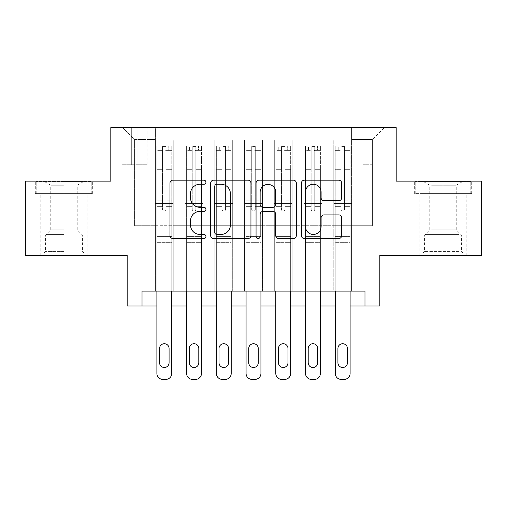 <?xml version="1.0" encoding="UTF-8"?>
<svg xmlns="http://www.w3.org/2000/svg" width="507" height="507" viewBox="0 0 507 507"><rect width="100%" height="100%" fill="white"/><g stroke="black" fill="none" stroke-linecap="round" stroke-linejoin="round"><path stroke-width="0.38" stroke-dasharray="2.54 1.9" d="M205.937 182.222A2.041 2.041 0 0 0 203.896 180.175L172.893 180.175A2.915 2.915 0 0 0 169.978 183.097L169.978 235.616A2.915 2.915 0 0 0 172.893 238.537L203.896 238.537A2.041 2.041 0 0 0 205.937 236.49A2.041 2.041 0 0 0 203.896 234.449L199.885 234.449A9.335 9.335 0 0 1 190.55 225.114L190.55 220.735A9.335 9.335 0 0 1 199.885 211.4L203.896 211.4A2.041 2.041 0 0 0 205.937 209.359A2.041 2.041 0 0 0 203.896 207.312L199.885 207.312A9.335 9.335 0 0 1 190.55 197.977L190.55 193.598A9.335 9.335 0 0 1 199.885 184.263L203.896 184.263A2.041 2.041 0 0 0 205.937 182.222M443.004 193.604L471.694 193.604L443.004 193.604L443.004 181.119L471.694 181.119L414.32 181.119L443.004 181.119L443.004 193.604L415.214 193.604L470.8 193.604L443.004 193.604L443.004 181.709L415.214 181.709L470.8 181.709L443.004 181.709L443.004 193.604M443.004 255.433L466.193 255.433L443.004 255.433M372.404 127.612L362.892 127.612L372.404 127.612M372.404 164.769L362.892 164.769L372.404 164.769M63.996 193.604L35.306 193.604L63.996 193.604L63.996 181.119L92.68 181.119L35.306 181.119L63.996 181.119L63.996 193.604L87.033 193.604L36.2 193.604L91.786 193.604L40.959 193.604L63.996 193.604L63.996 181.709L36.2 181.709L91.786 181.709L63.996 181.709L83.319 181.709L63.996 181.709L63.996 193.604M63.996 255.433L40.807 255.433L63.996 255.433M481.65 181.119L481.65 255.433L379.838 255.433L379.838 305.968L127.162 305.968L127.162 255.433L25.35 255.433L25.35 181.119L110.811 181.119L110.811 127.612L396.189 127.612L396.189 181.119L481.65 181.119M351.598 291.107L351.598 140.097L155.402 140.097L155.402 291.107L173.242 291.107L155.402 291.107L173.242 291.107L155.402 291.107L155.402 140.097L173.242 140.097L173.242 291.107L173.242 140.097L173.242 225.704L185.131 225.704L173.242 225.704L173.242 140.097L155.402 140.097L351.598 140.097L351.598 291.107L333.758 291.107L333.758 140.097L304.035 140.097L304.035 291.107L304.035 140.097L321.869 140.097L321.869 291.107L321.869 140.097L321.869 225.704L321.869 140.097L333.758 140.097L333.758 291.107L351.598 291.107L333.758 291.107L351.598 291.107L351.598 139.501L351.598 225.704L372.404 225.704L372.404 139.501L351.598 139.501L372.404 139.501L372.404 225.704L351.598 225.704L351.598 203.408L351.598 291.107M304.035 291.107L321.869 291.107L304.035 291.107L321.869 291.107L304.035 291.107L304.035 203.408L304.035 225.704L292.146 225.704L292.146 151.986L292.146 225.704L304.035 225.704L304.035 151.986L304.035 225.704L333.758 225.704L321.869 225.704L321.869 203.408L321.869 225.704L304.035 225.704L304.035 203.408L321.869 203.408L321.869 291.107L321.869 203.408L304.035 203.408L304.035 291.107M292.146 291.107L292.146 140.097L274.306 140.097L274.306 291.107L274.306 140.097L292.146 140.097L292.146 291.107L274.306 291.107L292.146 291.107L274.306 291.107L292.146 291.107L292.146 203.408L292.146 291.107M262.417 291.107L262.417 140.097L244.583 140.097L244.583 291.107L244.583 140.097L262.417 140.097L262.417 291.107L244.583 291.107L262.417 291.107L244.583 291.107L262.417 291.107L262.417 151.986L262.417 225.704L274.306 225.704L262.417 225.704L262.417 203.408L262.417 291.107M232.694 291.107L232.694 140.097L214.854 140.097L214.854 291.107L214.854 140.097L232.694 140.097L232.694 291.107L214.854 291.107L232.694 291.107L214.854 291.107L232.694 291.107L232.694 151.986L232.694 225.704L244.583 225.704L232.694 225.704L232.694 203.408L232.694 291.107M202.965 291.107L202.965 140.097L185.131 140.097L185.131 291.107L185.131 140.097L202.965 140.097L202.965 291.107L185.131 291.107L202.965 291.107L185.131 291.107L202.965 291.107L202.965 203.408L202.965 291.107M333.758 151.986L333.758 225.704L333.758 140.097L333.758 151.986L321.869 151.986L333.758 151.986M274.306 151.986L274.306 225.704L274.306 140.097L262.417 140.097L262.417 151.986L262.417 140.097L274.306 140.097L274.306 151.986L262.417 151.986L274.306 151.986M244.583 151.986L244.583 225.704L244.583 140.097L232.694 140.097L232.694 151.986L232.694 140.097L244.583 140.097L244.583 151.986L232.694 151.986L244.583 151.986M202.965 151.986L202.965 225.704L202.965 140.097L202.965 151.986L214.854 151.986L214.854 225.704L202.965 225.704L214.854 225.704L214.854 140.097L202.965 140.097L214.854 140.097L214.854 151.986L202.965 151.986M142.023 305.968L142.023 291.107L142.023 305.968L142.023 291.107L364.977 291.107L142.023 291.107L364.977 291.107L364.977 305.968M131.326 127.612L122.111 127.612L131.326 127.612L131.326 164.769L122.111 164.769L137.866 164.769L131.326 164.769L131.326 127.612M137.866 127.612L147.081 127.612L137.866 127.612L137.866 164.769L147.081 164.769L137.866 164.769L137.866 127.612M351.598 127.612L155.402 127.612L384.293 127.612L351.598 127.612L351.598 140.097L351.598 127.612M155.402 127.612L122.707 127.612L155.402 127.612L155.402 225.704L134.596 225.704L134.596 139.501L155.402 139.501L134.596 139.501L122.707 127.612L134.596 139.501L134.596 225.704L155.402 225.704L155.402 127.612M185.131 151.986L185.131 225.704L185.131 140.097L173.242 140.097L185.131 140.097L185.131 151.986L173.242 151.986L185.131 151.986M304.035 140.097L292.146 140.097L292.146 151.986L292.146 140.097L304.035 140.097L304.035 151.986L304.035 140.097M171.753 291.107L171.753 206.374L171.753 236.408L171.753 206.374L166.106 206.374L171.753 206.374L166.106 206.374L171.753 206.374L171.753 197.014L166.106 197.014L171.753 197.014L171.753 169.661L166.106 169.661L166.106 209.359A1.781 1.781 0 0 1 164.319 211.14A1.781 1.781 0 0 0 166.106 209.359A1.781 1.781 0 0 1 164.319 211.14A1.781 1.781 0 0 0 166.106 209.359L166.106 169.661L171.753 169.661L171.753 152.113L166.106 152.113L166.106 169.661L166.106 150.687C164.921 149.647 163.729 149.647 162.538 150.687L162.538 209.359A1.781 1.781 0 0 0 164.319 211.14A1.781 1.781 0 0 1 162.538 209.359L162.538 150.687C163.723 149.647 164.914 149.647 166.106 150.687L166.106 152.113L171.753 152.113L171.753 206.374L171.753 200.88L166.106 200.88L171.753 200.88L171.753 167.925L166.106 167.925L171.753 167.925L171.753 150.376L166.106 150.376L166.106 146.409L166.106 209.359L166.106 150.376L171.753 150.376L171.753 146.041L171.753 149.907L156.891 149.907L156.891 146.041L159.863 146.041L159.863 149.901L156.961 149.901L159.863 149.901L159.863 146.041L156.891 146.041L156.891 149.907L171.677 149.901L159.863 149.901L168.78 149.901L168.78 146.041L159.863 146.041L171.677 146.041L156.961 146.041L171.753 146.041L168.78 146.041L168.78 149.901L171.753 149.907L171.753 146.041L171.753 373.444L171.753 242.65L156.891 242.65L156.891 305.968L171.753 305.968L171.753 242.65L156.891 242.65L156.891 236.408L156.891 373.444A5.945 5.945 0 0 0 162.836 379.388A5.945 5.945 0 0 1 156.891 373.444L156.891 206.374L156.891 236.408L171.753 236.408L171.753 242.65L171.753 236.408L156.891 236.408L156.891 206.374L156.891 291.107M201.482 291.107L201.482 206.374L201.482 236.408L201.482 206.374L195.829 206.374L201.482 206.374L195.829 206.374L201.482 206.374L201.482 197.014L195.829 197.014L201.482 197.014L201.482 169.661L195.829 169.661L195.829 209.359A1.781 1.781 0 0 1 194.048 211.14A1.781 1.781 0 0 0 195.829 209.359A1.781 1.781 0 0 1 194.048 211.14A1.781 1.781 0 0 0 195.829 209.359L195.829 169.661L201.482 169.661L201.482 152.113L195.829 152.113L195.829 169.661L195.829 150.687C194.644 149.647 193.459 149.647 192.261 150.687L192.261 209.359A1.781 1.781 0 0 0 194.048 211.14A1.781 1.781 0 0 1 192.261 209.359L192.261 150.687C193.452 149.647 194.637 149.647 195.829 150.687L195.829 152.113L201.482 152.113L201.482 206.374L201.482 200.88L195.829 200.88L201.482 200.88L201.482 167.925L195.829 167.925L201.482 167.925L201.482 150.376L195.829 150.376L195.829 146.409L195.829 209.359L195.829 150.376L201.482 150.376L201.482 146.041L201.482 149.907L186.614 149.907L186.614 146.041L189.586 146.041L189.586 149.901L186.69 149.901L189.586 149.901L189.586 146.041L186.614 146.041L186.614 149.907L201.406 149.901L189.586 149.901L198.503 149.901L198.503 146.041L189.586 146.041L201.406 146.041L186.69 146.041L201.482 146.041L198.503 146.041L198.503 149.901L201.482 149.907L201.482 146.041L201.482 373.444L201.482 242.65L186.614 242.65L186.614 305.968L201.482 305.968L201.482 242.65L186.614 242.65L186.614 236.408L186.614 373.444A5.945 5.945 0 0 0 192.559 379.388A5.945 5.945 0 0 1 186.614 373.444L186.614 206.374L186.614 236.408L201.482 236.408L201.482 242.65L201.482 236.408L186.614 236.408L186.614 206.374L186.614 291.107M231.205 291.107L231.205 206.374L231.205 236.408L231.205 206.374L225.558 206.374L231.205 206.374L225.558 206.374L231.205 206.374L231.205 197.014L225.558 197.014L231.205 197.014L231.205 169.661L225.558 169.661L225.558 209.359A1.781 1.781 0 0 1 223.771 211.14A1.781 1.781 0 0 0 225.558 209.359A1.781 1.781 0 0 1 223.771 211.14A1.781 1.781 0 0 0 225.558 209.359L225.558 169.661L231.205 169.661L231.205 152.113L225.558 152.113L225.558 169.661L225.558 150.687C224.373 149.647 223.181 149.647 221.99 150.687L221.99 209.359A1.781 1.781 0 0 0 223.771 211.14A1.781 1.781 0 0 1 221.99 209.359L221.99 150.687C223.175 149.647 224.367 149.647 225.558 150.687L225.558 152.113L231.205 152.113L231.205 206.374L231.205 200.88L225.558 200.88L231.205 200.88L231.205 167.925L225.558 167.925L231.205 167.925L231.205 150.376L225.558 150.376L225.558 146.409L225.558 209.359L225.558 150.376L231.205 150.376L231.205 146.041L231.205 149.907L216.343 149.907L216.343 146.041L219.316 146.041L219.316 149.901L216.419 149.901L219.316 149.901L219.316 146.041L216.343 146.041L216.343 149.907L231.129 149.901L219.316 149.901L228.232 149.901L228.232 146.041L219.316 146.041L231.129 146.041L216.419 146.041L231.205 146.041L228.232 146.041L228.232 149.901L231.205 149.907L231.205 146.041L231.205 373.444L231.205 242.65L216.343 242.65L216.343 305.968L231.205 305.968L231.205 242.65L216.343 242.65L216.343 236.408L216.343 373.444A5.945 5.945 0 0 0 222.288 379.388A5.945 5.945 0 0 1 216.343 373.444L216.343 206.374L216.343 236.408L231.205 236.408L231.205 242.65L231.205 236.408L216.343 236.408L216.343 206.374L216.343 291.107M260.934 291.107L260.934 206.374L260.934 236.408L260.934 206.374L255.281 206.374L260.934 206.374L255.281 206.374L260.934 206.374L260.934 197.014L255.281 197.014L260.934 197.014L260.934 169.661L255.281 169.661L255.281 209.359A1.781 1.781 0 0 1 253.5 211.14A1.781 1.781 0 0 0 255.281 209.359A1.781 1.781 0 0 1 253.5 211.14A1.781 1.781 0 0 0 255.281 209.359L255.281 169.661L260.934 169.661L260.934 152.113L255.281 152.113L255.281 169.661L255.281 150.687C254.096 149.647 252.911 149.647 251.719 150.687L251.719 209.359A1.781 1.781 0 0 0 253.5 211.14A1.781 1.781 0 0 1 251.719 209.359L251.719 150.687C252.904 149.647 254.089 149.647 255.281 150.687L255.281 152.113L260.934 152.113L260.934 206.374L260.934 200.88L255.281 200.88L260.934 200.88L260.934 167.925L255.281 167.925L260.934 167.925L260.934 150.376L255.281 150.376L255.281 146.409L255.281 209.359L255.281 150.376L260.934 150.376L260.934 146.041L260.934 149.907L246.066 149.907L246.066 146.041L249.038 146.041L249.038 149.901L246.142 149.901L249.038 149.901L249.038 146.041L246.066 146.041L246.066 149.907L260.858 149.901L249.038 149.901L257.962 149.901L257.962 146.041L249.038 146.041L260.858 146.041L246.142 146.041L260.934 146.041L257.962 146.041L257.962 149.901L260.934 149.907L260.934 146.041L260.934 373.444L260.934 242.65L246.066 242.65L246.066 305.968L260.934 305.968L260.934 242.65L246.066 242.65L246.066 236.408L246.066 373.444A5.945 5.945 0 0 0 252.011 379.388A5.945 5.945 0 0 1 246.066 373.444L246.066 206.374L246.066 236.408L260.934 236.408L260.934 242.65L260.934 236.408L246.066 236.408L246.066 206.374L246.066 291.107M290.657 291.107L290.657 206.374L290.657 236.408L290.657 206.374L285.01 206.374L290.657 206.374L285.01 206.374L290.657 206.374L290.657 197.014L285.01 197.014L290.657 197.014L290.657 169.661L285.01 169.661L285.01 209.359A1.781 1.781 0 0 1 283.229 211.14A1.781 1.781 0 0 0 285.01 209.359A1.781 1.781 0 0 1 283.229 211.14A1.781 1.781 0 0 0 285.01 209.359L285.01 169.661L290.657 169.661L290.657 152.113L285.01 152.113L285.01 169.661L285.01 150.687C283.825 149.647 282.633 149.647 281.442 150.687L281.442 209.359A1.781 1.781 0 0 0 283.229 211.14A1.781 1.781 0 0 1 281.442 209.359L281.442 150.687C282.627 149.647 283.819 149.647 285.01 150.687L285.01 152.113L290.657 152.113L290.657 206.374L290.657 200.88L285.01 200.88L290.657 200.88L290.657 167.925L285.01 167.925L290.657 167.925L290.657 150.376L285.01 150.376L285.01 146.409L285.01 209.359L285.01 150.376L290.657 150.376L290.657 146.041L290.657 149.907L275.795 149.907L275.795 146.041L278.768 146.041L278.768 149.901L275.871 149.901L278.768 149.901L278.768 146.041L275.795 146.041L275.795 149.907L290.581 149.901L278.768 149.901L287.684 149.901L287.684 146.041L278.768 146.041L290.581 146.041L275.871 146.041L290.657 146.041L287.684 146.041L287.684 149.901L290.657 149.907L290.657 146.041L290.657 373.444L290.657 242.65L275.795 242.65L275.795 305.968L290.657 305.968L290.657 242.65L275.795 242.65L275.795 236.408L275.795 373.444A5.945 5.945 0 0 0 281.74 379.388A5.945 5.945 0 0 1 275.795 373.444L275.795 206.374L275.795 236.408L290.657 236.408L290.657 242.65L290.657 236.408L275.795 236.408L275.795 206.374L275.795 291.107M320.386 291.107L320.386 206.374L320.386 236.408L320.386 206.374L314.739 206.374L320.386 206.374L314.739 206.374L320.386 206.374L320.386 197.014L314.739 197.014L320.386 197.014L320.386 169.661L314.739 169.661L314.739 209.359A1.781 1.781 0 0 1 312.952 211.14A1.781 1.781 0 0 0 314.739 209.359A1.781 1.781 0 0 1 312.952 211.14A1.781 1.781 0 0 0 314.739 209.359L314.739 169.661L320.386 169.661L320.386 152.113L314.739 152.113L314.739 169.661L314.739 150.687C313.548 149.647 312.363 149.647 311.171 150.687L311.171 209.359A1.781 1.781 0 0 0 312.952 211.14A1.781 1.781 0 0 1 311.171 209.359L311.171 150.687C312.356 149.647 313.541 149.647 314.739 150.687L314.739 152.113L320.386 152.113L320.386 206.374L320.386 200.88L314.739 200.88L320.386 200.88L320.386 167.925L314.739 167.925L320.386 167.925L320.386 150.376L314.739 150.376L314.739 146.409L314.739 209.359L314.739 150.376L320.386 150.376L320.386 146.041L320.386 149.907L305.518 149.907L305.518 146.041L308.497 146.041L308.497 149.901L305.594 149.901L308.497 149.901L308.497 146.041L305.518 146.041L305.518 149.907L320.31 149.901L308.497 149.901L317.414 149.901L317.414 146.041L308.497 146.041L320.31 146.041L305.594 146.041L320.386 146.041L317.414 146.041L317.414 149.901L320.386 149.907L320.386 146.041L320.386 373.444L320.386 242.65L305.518 242.65L305.518 305.968L320.386 305.968L320.386 242.65L305.518 242.65L305.518 236.408L305.518 373.444A5.945 5.945 0 0 0 311.469 379.388A5.945 5.945 0 0 1 305.518 373.444L305.518 206.374L305.518 236.408L320.386 236.408L320.386 242.65L320.386 236.408L305.518 236.408L305.518 206.374L305.518 291.107M350.109 291.107L350.109 206.374L350.109 236.408L350.109 206.374L344.462 206.374L350.109 206.374L344.462 206.374L350.109 206.374L350.109 197.014L344.462 197.014L350.109 197.014L350.109 169.661L344.462 169.661L344.462 209.359A1.781 1.781 0 0 1 342.681 211.14A1.781 1.781 0 0 0 344.462 209.359A1.781 1.781 0 0 1 342.681 211.14A1.781 1.781 0 0 0 344.462 209.359L344.462 169.661L350.109 169.661L350.109 152.113L344.462 152.113L344.462 169.661L344.462 150.687C343.277 149.647 342.086 149.647 340.894 150.687L340.894 209.359A1.781 1.781 0 0 0 342.681 211.14A1.781 1.781 0 0 1 340.894 209.359L340.894 150.687C342.079 149.647 343.271 149.647 344.462 150.687L344.462 152.113L350.109 152.113L350.109 206.374L350.109 200.88L344.462 200.88L350.109 200.88L350.109 167.925L344.462 167.925L350.109 167.925L350.109 150.376L344.462 150.376L344.462 146.409L344.462 209.359L344.462 150.376L350.109 150.376L350.109 146.041L350.109 149.907L335.247 149.907L335.247 146.041L338.22 146.041L338.22 149.901L335.323 149.901L338.22 149.901L338.22 146.041L335.247 146.041L335.247 149.907L350.039 149.901L338.22 149.901L347.137 149.901L347.137 146.041L338.22 146.041L350.039 146.041L335.323 146.041L350.109 146.041L347.137 146.041L347.137 149.901L350.109 149.907L350.109 146.041L350.109 373.444L350.109 242.65L335.247 242.65L335.247 305.968L350.109 305.968L350.109 242.65L335.247 242.65L335.247 236.408L335.247 373.444A5.945 5.945 0 0 0 341.192 379.388A5.945 5.945 0 0 1 335.247 373.444L335.247 206.374L335.247 236.408L350.109 236.408L350.109 242.65L350.109 236.408L335.247 236.408L335.247 206.374L335.247 291.107M274.306 225.704L292.146 225.704L274.306 225.704L274.306 203.408L274.306 225.704M244.583 225.704L262.417 225.704L244.583 225.704L244.583 203.408L244.583 225.704M214.854 225.704L232.694 225.704L214.854 225.704L214.854 203.408L214.854 225.704M185.131 225.704L202.965 225.704L202.965 203.408L202.965 225.704L185.131 225.704L185.131 203.408L202.965 203.408L185.131 203.408L185.131 291.107L185.131 225.704M155.402 225.704L173.242 225.704L173.242 203.408L173.242 291.107L173.242 203.408L173.242 225.704L155.402 225.704L155.402 203.408L173.242 203.408L155.402 203.408L155.402 291.107L155.402 225.704M333.758 225.704L351.598 225.704L333.758 225.704L333.758 203.408L333.758 225.704M155.402 203.408L173.242 203.408L155.402 203.408M185.131 203.408L202.965 203.408L185.131 203.408M214.854 203.408L232.694 203.408L214.854 203.408L214.854 291.107L214.854 203.408L232.694 203.408L214.854 203.408M244.583 203.408L262.417 203.408L244.583 203.408L244.583 291.107L244.583 203.408L262.417 203.408L244.583 203.408M274.306 203.408L292.146 203.408L274.306 203.408L274.306 291.107L274.306 203.408L292.146 203.408L274.306 203.408M304.035 203.408L321.869 203.408L304.035 203.408M333.758 203.408L351.598 203.408L333.758 203.408L333.758 291.107L333.758 203.408L351.598 203.408L333.758 203.408M384.293 127.612L372.404 139.501L384.293 127.612M35.306 193.604L35.306 181.119L35.306 193.604M92.68 193.604L92.68 181.119L92.68 193.604M471.694 193.604L471.694 181.119L471.694 193.604M414.32 193.604L414.32 181.119L414.32 193.604M250.946 235.616L250.946 183.097A2.915 2.915 0 0 0 248.031 180.175L213.599 180.175A2.915 2.915 0 0 0 210.678 183.097L210.678 235.616A2.915 2.915 0 0 0 213.599 238.537L248.031 238.537A2.915 2.915 0 0 0 250.946 235.616M216.806 184.263A2.041 2.041 0 0 0 214.765 186.303L214.765 232.409A2.041 2.041 0 0 0 216.806 234.449L221.039 234.449A9.335 9.335 0 0 0 230.374 225.114L230.374 193.598A9.335 9.335 0 0 0 221.039 184.263L216.806 184.263M258.969 180.175L293.401 180.175A2.915 2.915 0 0 1 296.322 183.097L296.322 235.616A2.915 2.915 0 0 1 293.401 238.537L278.666 238.537A2.915 2.915 0 0 1 275.751 235.616L275.751 214.315A2.915 2.915 0 0 0 272.829 211.4L263.057 211.4A2.915 2.915 0 0 0 260.135 214.315L260.135 236.49A2.041 2.041 0 0 1 258.095 238.537A2.041 2.041 0 0 1 256.054 236.49L256.054 183.097A2.915 2.915 0 0 1 258.969 180.175M275.751 192.216A7.808 7.808 0 0 0 267.943 184.409A7.808 7.808 0 0 0 260.135 192.216L260.135 204.397A2.915 2.915 0 0 0 263.057 207.312L272.829 207.312A2.915 2.915 0 0 0 275.751 204.397L275.751 192.216M324.036 200.747L338.771 200.747A2.915 2.915 0 0 0 341.693 197.831L341.693 183.097A2.915 2.915 0 0 0 338.771 180.175L304.346 180.175A2.915 2.915 0 0 0 301.424 183.097L301.424 235.616A2.915 2.915 0 0 0 304.346 238.537L338.771 238.537A2.915 2.915 0 0 0 341.693 235.616L341.693 217.82A2.915 2.915 0 0 0 338.771 214.898L324.036 214.898A2.915 2.915 0 0 0 321.121 217.82L321.121 226.642A7.808 7.808 0 0 1 313.313 234.449A7.808 7.808 0 0 1 305.512 226.642L305.512 192.071A7.808 7.808 0 0 1 313.313 184.263A7.808 7.808 0 0 1 321.121 192.071L321.121 197.831A2.915 2.915 0 0 0 324.036 200.747M156.891 146.041L156.891 206.374L162.538 206.374L162.538 200.88L162.538 209.359A1.781 1.781 0 0 0 164.319 211.14A1.781 1.781 0 0 1 162.538 209.359L162.538 206.374L156.891 206.374L162.538 206.374L156.891 206.374L156.891 197.014L156.891 206.374L156.891 200.88L162.538 200.88L162.538 167.925L162.538 200.88L156.891 200.88L156.891 167.925L162.538 167.925L162.538 150.376L162.538 167.925L156.891 167.925L156.891 150.376L162.538 150.376L162.538 146.409L162.538 150.376L156.891 150.376L156.891 146.041M156.891 149.907L156.891 197.014L162.538 197.014L156.891 197.014L156.891 169.661L162.538 169.661L156.891 169.661L156.891 152.113L162.538 152.113L156.891 152.113L156.891 149.907M159.566 362.746A4.753 4.753 0 0 0 164.319 367.499A4.753 4.753 0 0 0 169.078 362.746L169.078 348.474A4.753 4.753 0 0 0 164.319 343.721A4.753 4.753 0 0 0 159.566 348.474L159.566 362.746A4.753 4.753 0 0 0 164.319 367.499A4.753 4.753 0 0 0 169.078 362.746L169.078 348.474A4.753 4.753 0 0 0 164.319 343.721A4.753 4.753 0 0 0 159.566 348.474L159.566 362.746L159.566 348.474A4.753 4.753 0 0 1 164.319 343.721A4.753 4.753 0 0 1 169.078 348.474L169.078 362.746A4.753 4.753 0 0 1 164.319 367.499A4.753 4.753 0 0 1 159.566 362.746M171.753 373.444A5.945 5.945 0 0 1 165.808 379.388A5.945 5.945 0 0 0 171.753 373.444A5.945 5.945 0 0 1 165.808 379.388L162.836 379.388A5.945 5.945 0 0 1 156.891 373.444M166.106 146.409L162.538 146.409L166.106 146.409L166.106 150.687L166.106 146.409M162.538 150.687L162.538 146.409L162.538 150.687M165.808 379.388L162.836 379.388M63.996 253.056L87.033 253.056L63.996 253.056M63.996 251.567L45.415 251.567L63.996 251.567M63.996 185.226L50.763 185.226L63.996 185.226M63.996 229.867L50.763 229.867L63.996 229.867M91.786 193.604L91.786 181.709L91.786 193.604M36.2 193.604L36.2 181.709L36.2 193.604M425.627 253.056L463.068 253.056L425.627 253.056M459.095 251.567L424.429 251.567L459.095 251.567M426.273 181.709L462.327 181.709L426.273 181.709M431.552 185.226L456.237 185.226L431.552 185.226M431.552 229.867L456.237 229.867L431.552 229.867M423.053 253.056L466.041 253.056L423.053 253.056M423.053 193.604L466.041 193.604L423.053 193.604M470.8 193.604L470.8 181.709L470.8 193.604M415.214 193.604L415.214 181.709L415.214 193.604M186.614 146.041L186.614 206.374L192.261 206.374L192.261 200.88L192.261 209.359A1.781 1.781 0 0 0 194.048 211.14A1.781 1.781 0 0 1 192.261 209.359L192.261 206.374L186.614 206.374L192.261 206.374L186.614 206.374L186.614 197.014L186.614 206.374L186.614 200.88L192.261 200.88L192.261 167.925L192.261 200.88L186.614 200.88L186.614 167.925L192.261 167.925L192.261 150.376L192.261 167.925L186.614 167.925L186.614 150.376L192.261 150.376L192.261 146.409L192.261 150.376L186.614 150.376L186.614 146.041M186.614 149.907L186.614 197.014L192.261 197.014L186.614 197.014L186.614 169.661L192.261 169.661L186.614 169.661L186.614 152.113L192.261 152.113L186.614 152.113L186.614 149.907M189.288 362.746A4.753 4.753 0 0 0 194.048 367.499A4.753 4.753 0 0 0 198.801 362.746L198.801 348.474A4.753 4.753 0 0 0 194.048 343.721A4.753 4.753 0 0 0 189.288 348.474L189.288 362.746A4.753 4.753 0 0 0 194.048 367.499A4.753 4.753 0 0 0 198.801 362.746L198.801 348.474A4.753 4.753 0 0 0 194.048 343.721A4.753 4.753 0 0 0 189.288 348.474L189.288 362.746L189.288 348.474A4.753 4.753 0 0 1 194.048 343.721A4.753 4.753 0 0 1 198.801 348.474L198.801 362.746A4.753 4.753 0 0 1 194.048 367.499A4.753 4.753 0 0 1 189.288 362.746M201.482 373.444A5.945 5.945 0 0 1 195.531 379.388A5.945 5.945 0 0 0 201.482 373.444A5.945 5.945 0 0 1 195.531 379.388L192.559 379.388A5.945 5.945 0 0 1 186.614 373.444M195.829 146.409L192.261 146.409L195.829 146.409L195.829 150.687L195.829 146.409M192.261 150.687L192.261 146.409L192.261 150.687M216.343 146.041L216.343 206.374L221.99 206.374L221.99 200.88L221.99 209.359A1.781 1.781 0 0 0 223.771 211.14A1.781 1.781 0 0 1 221.99 209.359L221.99 206.374L216.343 206.374L221.99 206.374L216.343 206.374L216.343 197.014L216.343 206.374L216.343 200.88L221.99 200.88L221.99 167.925L221.99 200.88L216.343 200.88L216.343 167.925L221.99 167.925L221.99 150.376L221.99 167.925L216.343 167.925L216.343 150.376L221.99 150.376L221.99 146.409L221.99 150.376L216.343 150.376L216.343 146.041M216.343 149.907L216.343 197.014L221.99 197.014L216.343 197.014L216.343 169.661L221.99 169.661L216.343 169.661L216.343 152.113L221.99 152.113L216.343 152.113L216.343 149.907M219.018 362.746A4.753 4.753 0 0 0 223.771 367.499A4.753 4.753 0 0 0 228.53 362.746L228.53 348.474A4.753 4.753 0 0 0 223.771 343.721A4.753 4.753 0 0 0 219.018 348.474L219.018 362.746A4.753 4.753 0 0 0 223.771 367.499A4.753 4.753 0 0 0 228.53 362.746L228.53 348.474A4.753 4.753 0 0 0 223.771 343.721A4.753 4.753 0 0 0 219.018 348.474L219.018 362.746L219.018 348.474A4.753 4.753 0 0 1 223.771 343.721A4.753 4.753 0 0 1 228.53 348.474L228.53 362.746A4.753 4.753 0 0 1 223.771 367.499A4.753 4.753 0 0 1 219.018 362.746M231.205 373.444A5.945 5.945 0 0 1 225.26 379.388A5.945 5.945 0 0 0 231.205 373.444A5.945 5.945 0 0 1 225.26 379.388L222.288 379.388A5.945 5.945 0 0 1 216.343 373.444M225.558 146.409L221.99 146.409L225.558 146.409L225.558 150.687L225.558 146.409M221.99 150.687L221.99 146.409L221.99 150.687M246.066 146.041L246.066 206.374L251.719 206.374L251.719 200.88L251.719 209.359A1.781 1.781 0 0 0 253.5 211.14A1.781 1.781 0 0 1 251.719 209.359L251.719 206.374L246.066 206.374L251.719 206.374L246.066 206.374L246.066 197.014L246.066 206.374L246.066 200.88L251.719 200.88L251.719 167.925L251.719 200.88L246.066 200.88L246.066 167.925L251.719 167.925L251.719 150.376L251.719 167.925L246.066 167.925L246.066 150.376L251.719 150.376L251.719 146.409L251.719 150.376L246.066 150.376L246.066 146.041M246.066 149.907L246.066 197.014L251.719 197.014L246.066 197.014L246.066 169.661L251.719 169.661L246.066 169.661L246.066 152.113L251.719 152.113L246.066 152.113L246.066 149.907M248.747 362.746A4.753 4.753 0 0 0 253.5 367.499A4.753 4.753 0 0 0 258.253 362.746L258.253 348.474A4.753 4.753 0 0 0 253.5 343.721A4.753 4.753 0 0 0 248.747 348.474L248.747 362.746A4.753 4.753 0 0 0 253.5 367.499A4.753 4.753 0 0 0 258.253 362.746L258.253 348.474A4.753 4.753 0 0 0 253.5 343.721A4.753 4.753 0 0 0 248.747 348.474L248.747 362.746L248.747 348.474A4.753 4.753 0 0 1 253.5 343.721A4.753 4.753 0 0 1 258.253 348.474L258.253 362.746A4.753 4.753 0 0 1 253.5 367.499A4.753 4.753 0 0 1 248.747 362.746M260.934 373.444A5.945 5.945 0 0 1 254.989 379.388A5.945 5.945 0 0 0 260.934 373.444A5.945 5.945 0 0 1 254.989 379.388L252.011 379.388A5.945 5.945 0 0 1 246.066 373.444M255.281 146.409L251.719 146.409L255.281 146.409L255.281 150.687L255.281 146.409M251.719 150.687L251.719 146.409L251.719 150.687M275.795 146.041L275.795 206.374L281.442 206.374L281.442 200.88L281.442 209.359A1.781 1.781 0 0 0 283.229 211.14A1.781 1.781 0 0 1 281.442 209.359L281.442 206.374L275.795 206.374L281.442 206.374L275.795 206.374L275.795 197.014L275.795 206.374L275.795 200.88L281.442 200.88L281.442 167.925L281.442 200.88L275.795 200.88L275.795 167.925L281.442 167.925L281.442 150.376L281.442 167.925L275.795 167.925L275.795 150.376L281.442 150.376L281.442 146.409L281.442 150.376L275.795 150.376L275.795 146.041M275.795 149.907L275.795 197.014L281.442 197.014L275.795 197.014L275.795 169.661L281.442 169.661L275.795 169.661L275.795 152.113L281.442 152.113L275.795 152.113L275.795 149.907M278.47 362.746A4.753 4.753 0 0 0 283.229 367.499A4.753 4.753 0 0 0 287.982 362.746L287.982 348.474A4.753 4.753 0 0 0 283.229 343.721A4.753 4.753 0 0 0 278.47 348.474L278.47 362.746A4.753 4.753 0 0 0 283.229 367.499A4.753 4.753 0 0 0 287.982 362.746L287.982 348.474A4.753 4.753 0 0 0 283.229 343.721A4.753 4.753 0 0 0 278.47 348.474L278.47 362.746L278.47 348.474A4.753 4.753 0 0 1 283.229 343.721A4.753 4.753 0 0 1 287.982 348.474L287.982 362.746A4.753 4.753 0 0 1 283.229 367.499A4.753 4.753 0 0 1 278.47 362.746M290.657 373.444A5.945 5.945 0 0 1 284.712 379.388A5.945 5.945 0 0 0 290.657 373.444A5.945 5.945 0 0 1 284.712 379.388L281.74 379.388A5.945 5.945 0 0 1 275.795 373.444M285.01 146.409L281.442 146.409L285.01 146.409L285.01 150.687L285.01 146.409M281.442 150.687L281.442 146.409L281.442 150.687M195.531 379.388L192.559 379.388M225.26 379.388L222.288 379.388M254.989 379.388L252.011 379.388M284.712 379.388L281.74 379.388M305.518 146.041L305.518 206.374L311.171 206.374L311.171 200.88L311.171 209.359A1.781 1.781 0 0 0 312.952 211.14A1.781 1.781 0 0 1 311.171 209.359L311.171 206.374L305.518 206.374L311.171 206.374L305.518 206.374L305.518 197.014L305.518 206.374L305.518 200.88L311.171 200.88L311.171 167.925L311.171 200.88L305.518 200.88L305.518 167.925L311.171 167.925L311.171 150.376L311.171 167.925L305.518 167.925L305.518 150.376L311.171 150.376L311.171 146.409L311.171 150.376L305.518 150.376L305.518 146.041M305.518 149.907L305.518 197.014L311.171 197.014L305.518 197.014L305.518 169.661L311.171 169.661L305.518 169.661L305.518 152.113L311.171 152.113L305.518 152.113L305.518 149.907M308.199 362.746A4.753 4.753 0 0 0 312.952 367.499A4.753 4.753 0 0 0 317.712 362.746L317.712 348.474A4.753 4.753 0 0 0 312.952 343.721A4.753 4.753 0 0 0 308.199 348.474L308.199 362.746A4.753 4.753 0 0 0 312.952 367.499A4.753 4.753 0 0 0 317.712 362.746L317.712 348.474A4.753 4.753 0 0 0 312.952 343.721A4.753 4.753 0 0 0 308.199 348.474L308.199 362.746L308.199 348.474A4.753 4.753 0 0 1 312.952 343.721A4.753 4.753 0 0 1 317.712 348.474L317.712 362.746A4.753 4.753 0 0 1 312.952 367.499A4.753 4.753 0 0 1 308.199 362.746M320.386 373.444A5.945 5.945 0 0 1 314.441 379.388A5.945 5.945 0 0 0 320.386 373.444A5.945 5.945 0 0 1 314.441 379.388L311.469 379.388A5.945 5.945 0 0 1 305.518 373.444M314.739 146.409L311.171 146.409L314.739 146.409L314.739 150.687L314.739 146.409M311.171 150.687L311.171 146.409L311.171 150.687M314.441 379.388L311.469 379.388M335.247 146.041L335.247 206.374L340.894 206.374L340.894 200.88L340.894 209.359A1.781 1.781 0 0 0 342.681 211.14A1.781 1.781 0 0 1 340.894 209.359L340.894 206.374L335.247 206.374L340.894 206.374L335.247 206.374L335.247 197.014L335.247 206.374L335.247 200.88L340.894 200.88L340.894 167.925L340.894 200.88L335.247 200.88L335.247 167.925L340.894 167.925L340.894 150.376L340.894 167.925L335.247 167.925L335.247 150.376L340.894 150.376L340.894 146.409L340.894 150.376L335.247 150.376L335.247 146.041M335.247 149.907L335.247 197.014L340.894 197.014L335.247 197.014L335.247 169.661L340.894 169.661L335.247 169.661L335.247 152.113L340.894 152.113L335.247 152.113L335.247 149.907M337.922 362.746A4.753 4.753 0 0 0 342.681 367.499A4.753 4.753 0 0 0 347.434 362.746L347.434 348.474A4.753 4.753 0 0 0 342.681 343.721A4.753 4.753 0 0 0 337.922 348.474L337.922 362.746A4.753 4.753 0 0 0 342.681 367.499A4.753 4.753 0 0 0 347.434 362.746L347.434 348.474A4.753 4.753 0 0 0 342.681 343.721A4.753 4.753 0 0 0 337.922 348.474L337.922 362.746L337.922 348.474A4.753 4.753 0 0 1 342.681 343.721A4.753 4.753 0 0 1 347.434 348.474L347.434 362.746A4.753 4.753 0 0 1 342.681 367.499A4.753 4.753 0 0 1 337.922 362.746M350.109 373.444A5.945 5.945 0 0 1 344.164 379.388A5.945 5.945 0 0 0 350.109 373.444A5.945 5.945 0 0 1 344.164 379.388L341.192 379.388A5.945 5.945 0 0 1 335.247 373.444M344.462 146.409L340.894 146.409L344.462 146.409L344.462 150.687L344.462 146.409M340.894 150.687L340.894 146.409L340.894 150.687M344.164 379.388L341.192 379.388M304.035 151.986L292.146 151.986L304.035 151.986M171.753 240.977L156.891 240.977L171.753 240.977M63.996 236.078L45.415 236.078L63.996 236.078M63.996 234.608L46.023 234.608L63.996 234.608M426.913 236.078L461.585 236.078L426.913 236.078M458.569 234.608L425.037 234.608L458.569 234.608M201.482 240.977L186.614 240.977L201.482 240.977M231.205 240.977L216.343 240.977L231.205 240.977M260.934 240.977L246.066 240.977L260.934 240.977M290.657 240.977L275.795 240.977L290.657 240.977M320.386 240.977L305.518 240.977L320.386 240.977M350.109 240.977L335.247 240.977L350.109 240.977M419.821 255.433L419.821 193.604M362.892 164.769L362.892 127.612M40.807 255.433L40.807 193.604M87.179 255.433L87.179 193.604M122.111 164.769L122.111 127.612M147.081 164.769L147.081 127.612M381.917 164.769L381.917 127.612M466.193 255.433L466.193 193.604M44.673 181.709L50.763 185.226L50.763 229.867L46.023 234.608L45.415 236.078L45.415 251.567L43.932 253.056M87.033 253.056L87.033 193.604M40.959 253.056L40.959 193.604M83.319 181.709L77.222 185.226L77.222 229.867L81.963 234.608L82.571 236.078L82.571 251.567L84.061 253.056M423.681 181.709L429.778 185.226L429.778 229.867L425.037 234.608L424.429 236.078L424.429 251.567L422.939 253.056M466.041 253.056L466.041 193.604M419.967 253.056L419.967 193.604M462.327 181.709L456.237 185.226L456.237 229.867L460.977 234.608L461.585 236.078L461.585 251.567L463.068 253.056"/><path stroke-width="0.76" d="M205.937 182.222A2.041 2.041 0 0 0 203.896 180.175L172.893 180.175A2.915 2.915 0 0 0 169.978 183.097L169.978 235.616A2.915 2.915 0 0 0 172.893 238.537L203.896 238.537A2.041 2.041 0 0 0 205.937 236.49A2.041 2.041 0 0 0 203.896 234.449L199.885 234.449A9.335 9.335 0 0 1 190.55 225.114L190.55 220.735A9.335 9.335 0 0 1 199.885 211.4L203.896 211.4A2.041 2.041 0 0 0 205.937 209.359A2.041 2.041 0 0 0 203.896 207.312L199.885 207.312A9.335 9.335 0 0 1 190.55 197.977L190.55 193.598A9.335 9.335 0 0 1 199.885 184.263L203.896 184.263A2.041 2.041 0 0 0 205.937 182.222M338.771 200.747A2.915 2.915 0 0 0 341.693 197.831L341.693 183.097A2.915 2.915 0 0 0 338.771 180.175L304.346 180.175A2.915 2.915 0 0 0 301.424 183.097L301.424 235.616A2.915 2.915 0 0 0 304.346 238.537L338.771 238.537A2.915 2.915 0 0 0 341.693 235.616L341.693 217.82A2.915 2.915 0 0 0 338.771 214.898L324.036 214.898A2.915 2.915 0 0 0 321.121 217.82L321.121 226.642A7.808 7.808 0 0 1 313.313 234.449A7.808 7.808 0 0 1 305.512 226.642L305.512 192.071A7.808 7.808 0 0 1 313.313 184.263A7.808 7.808 0 0 1 321.121 192.071L321.121 197.831A2.915 2.915 0 0 0 324.036 200.747L338.771 200.747M364.977 305.968L379.838 305.968L379.838 255.433L481.65 255.433L481.65 181.119L396.189 181.119L396.189 127.612L110.811 127.612L110.811 181.119L25.35 181.119L25.35 255.433L127.162 255.433L127.162 305.968L156.891 305.968L156.891 373.444A5.945 5.945 0 0 0 162.836 379.388L165.808 379.388A5.945 5.945 0 0 0 171.753 373.444L171.753 305.968L186.614 305.968L186.614 373.444A5.945 5.945 0 0 0 192.559 379.388L195.531 379.388A5.945 5.945 0 0 0 201.482 373.444L201.482 305.968L216.343 305.968L216.343 373.444A5.945 5.945 0 0 0 222.288 379.388L225.26 379.388A5.945 5.945 0 0 0 231.205 373.444L231.205 305.968L246.066 305.968L246.066 373.444A5.945 5.945 0 0 0 252.011 379.388L254.989 379.388A5.945 5.945 0 0 0 260.934 373.444L260.934 305.968L275.795 305.968L275.795 373.444A5.945 5.945 0 0 0 281.74 379.388L284.712 379.388A5.945 5.945 0 0 0 290.657 373.444L290.657 305.968L305.518 305.968L305.518 373.444A5.945 5.945 0 0 0 311.469 379.388L314.441 379.388A5.945 5.945 0 0 0 320.386 373.444L320.386 305.968L335.247 305.968L335.247 373.444A5.945 5.945 0 0 0 341.192 379.388L344.164 379.388A5.945 5.945 0 0 0 350.109 373.444L350.109 305.968L364.977 305.968L364.977 291.107L142.023 291.107L142.023 305.968M250.946 183.097A2.915 2.915 0 0 0 248.031 180.175L213.599 180.175A2.915 2.915 0 0 0 210.678 183.097L210.678 235.616A2.915 2.915 0 0 0 213.599 238.537L248.031 238.537A2.915 2.915 0 0 0 250.946 235.616L250.946 183.097M258.969 180.175L293.401 180.175A2.915 2.915 0 0 1 296.322 183.097L296.322 235.616A2.915 2.915 0 0 1 293.401 238.537L278.666 238.537A2.915 2.915 0 0 1 275.751 235.616L275.751 214.315A2.915 2.915 0 0 0 272.829 211.4L263.057 211.4A2.915 2.915 0 0 0 260.135 214.315L260.135 236.49A2.041 2.041 0 0 1 258.095 238.537A2.041 2.041 0 0 1 256.054 236.49L256.054 183.097A2.915 2.915 0 0 1 258.969 180.175M216.806 184.263A2.041 2.041 0 0 0 214.765 186.303L214.765 232.409A2.041 2.041 0 0 0 216.806 234.449L221.039 234.449A9.335 9.335 0 0 0 230.374 225.114L230.374 193.598A9.335 9.335 0 0 0 221.039 184.263L216.806 184.263M275.751 192.216A7.808 7.808 0 0 0 267.943 184.409A7.808 7.808 0 0 0 260.135 192.216L260.135 204.397A2.915 2.915 0 0 0 263.057 207.312L272.829 207.312A2.915 2.915 0 0 0 275.751 204.397L275.751 192.216M171.753 291.107L171.753 373.444M156.891 291.107L156.891 373.444M169.078 362.746A4.753 4.753 0 0 1 164.319 367.499A4.753 4.753 0 0 1 159.566 362.746L159.566 348.474A4.753 4.753 0 0 1 164.319 343.721A4.753 4.753 0 0 1 169.078 348.474L169.078 362.746M162.836 379.388L165.808 379.388M201.482 291.107L201.482 373.444M186.614 291.107L186.614 373.444M198.801 362.746A4.753 4.753 0 0 1 194.048 367.499A4.753 4.753 0 0 1 189.288 362.746L189.288 348.474A4.753 4.753 0 0 1 194.048 343.721A4.753 4.753 0 0 1 198.801 348.474L198.801 362.746M192.559 379.388L195.531 379.388M231.205 291.107L231.205 373.444M216.343 291.107L216.343 373.444M228.53 362.746A4.753 4.753 0 0 1 223.771 367.499A4.753 4.753 0 0 1 219.018 362.746L219.018 348.474A4.753 4.753 0 0 1 223.771 343.721A4.753 4.753 0 0 1 228.53 348.474L228.53 362.746M222.288 379.388L225.26 379.388M260.934 291.107L260.934 373.444M246.066 291.107L246.066 373.444M258.253 362.746A4.753 4.753 0 0 1 253.5 367.499A4.753 4.753 0 0 1 248.747 362.746L248.747 348.474A4.753 4.753 0 0 1 253.5 343.721A4.753 4.753 0 0 1 258.253 348.474L258.253 362.746M252.011 379.388L254.989 379.388M290.657 291.107L290.657 373.444M275.795 291.107L275.795 373.444M287.982 362.746A4.753 4.753 0 0 1 283.229 367.499A4.753 4.753 0 0 1 278.47 362.746L278.47 348.474A4.753 4.753 0 0 1 283.229 343.721A4.753 4.753 0 0 1 287.982 348.474L287.982 362.746M281.74 379.388L284.712 379.388M320.386 291.107L320.386 373.444M305.518 291.107L305.518 373.444M317.712 362.746A4.753 4.753 0 0 1 312.952 367.499A4.753 4.753 0 0 1 308.199 362.746L308.199 348.474A4.753 4.753 0 0 1 312.952 343.721A4.753 4.753 0 0 1 317.712 348.474L317.712 362.746M311.469 379.388L314.441 379.388M350.109 291.107L350.109 373.444M335.247 291.107L335.247 373.444M347.434 362.746A4.753 4.753 0 0 1 342.681 367.499A4.753 4.753 0 0 1 337.922 362.746L337.922 348.474A4.753 4.753 0 0 1 342.681 343.721A4.753 4.753 0 0 1 347.434 348.474L347.434 362.746M341.192 379.388L344.164 379.388"/></g></svg>
